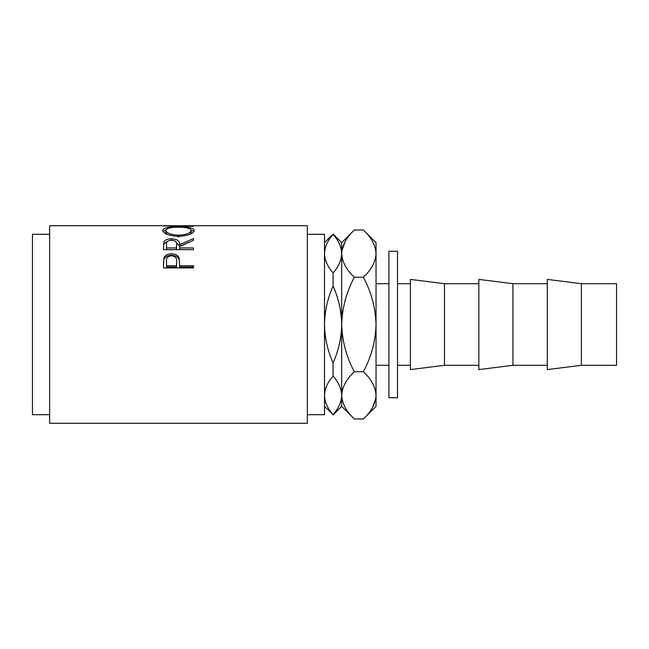 <?xml version="1.0" encoding="UTF-8"?>
<svg xmlns="http://www.w3.org/2000/svg" width="649" height="649" viewBox="0 0 649 649"><rect width="100%" height="100%" fill="white"/><g stroke="black" fill="none" stroke-linecap="round" stroke-linejoin="round"><path stroke-width="0.97" d="M444.484 324.5L444.484 283.702L410.395 279.403L410.395 369.597L444.484 365.298L444.484 324.5M512.937 324.5L512.937 283.702L478.848 279.403L478.848 369.597L512.937 365.298L512.937 324.5M581.382 324.5L581.382 283.702L547.294 279.403L547.294 369.597L581.382 365.298L581.382 324.5M581.382 365.298L616.55 365.298L616.55 283.702L581.382 283.702M397.512 251.26L397.512 397.74L388.921 397.74L388.921 251.26L397.512 251.26M307.318 414.695L324.5 414.695L324.5 234.305L307.318 234.305M163.443 267.923L163.897 257.978C165.049 255.26 167.588 253.881 171.506 253.84C175.538 253.889 178.077 255.325 179.14 258.156L179.635 265.733L193.507 265.733L193.507 267.923L163.443 267.923M163.443 249.67L163.856 241.947C164.927 239.887 167.474 238.824 171.482 238.775C177.307 239.124 180.024 241.055 179.635 244.568L193.507 238.589L193.507 240.284L179.635 246.571L179.635 247.934L193.507 247.934L193.507 249.67L163.443 249.67M162.672 230.468C163.451 227.888 168.716 226.671 178.467 226.817C188.129 226.679 193.402 227.872 194.278 230.395C193.451 233.729 188.234 235.725 178.605 236.398C168.951 235.782 163.637 233.802 162.672 230.468M174.922 225.722L49.632 225.722L49.632 423.278L307.318 423.278L307.318 225.722L180.868 225.722L171.823 225.82L193.507 226.241L163.443 225.909L177.891 225.73M49.632 414.695L32.45 414.695L32.45 234.305L49.632 234.305M324.5 242.669L333.091 234.086L341.682 242.669L341.682 253.637C341.455 260.281 338.591 266.698 333.091 272.864C327.615 266.763 324.751 260.354 324.5 253.637C324.727 246.985 327.591 240.576 333.091 234.403C338.567 240.511 341.431 246.92 341.682 253.637L341.479 250.798M324.5 324.5C324.751 311.09 327.615 298.264 333.091 286.039C338.583 298.353 341.447 311.171 341.682 324.5C341.431 337.91 338.567 350.736 333.091 362.961C327.591 350.647 324.735 337.829 324.5 324.5M333.091 272.864L333.091 286.039M324.5 395.363C324.727 388.719 327.591 382.302 333.091 376.136C338.567 382.237 341.431 388.646 341.682 395.363C341.455 402.015 338.591 408.424 333.091 414.597C327.615 408.489 324.751 402.08 324.5 395.363L324.695 398.202M333.091 362.961L333.091 376.136M333.091 414.597L324.5 406.331M363.383 418.986L376.039 406.331L376.039 395.363C375.511 386.974 371.293 379.097 363.383 371.747C371.309 356.958 375.528 341.212 376.039 324.5C375.536 307.829 371.317 292.082 363.383 277.253C371.333 269.806 375.552 261.928 376.039 253.637C375.511 245.241 371.293 237.372 363.383 230.014L376.039 242.669L376.039 395.363C375.552 403.662 371.333 411.539 363.383 418.986L354.338 418.986C346.428 411.628 342.21 403.759 341.682 395.363C342.161 387.072 346.379 379.194 354.338 371.747C346.404 356.918 342.185 341.171 341.682 324.5C342.193 307.788 346.412 292.042 354.338 277.253C346.428 269.903 342.21 262.026 341.682 253.637L341.682 406.331L333.091 414.914M341.682 395.363L341.942 398.624M341.682 253.637C342.161 245.338 346.379 237.461 354.338 230.014L363.383 230.014M345.211 241.493L341.942 250.376M372.51 407.507L375.779 398.624M376.039 253.637L375.779 250.376M363.383 277.253L354.338 277.253M363.383 371.747L354.338 371.747M178.467 226.817L178.467 227.255C170.622 227.223 166.387 228.278 165.755 230.427C166.452 233.113 170.736 234.711 178.597 235.214C186.377 234.695 190.579 233.096 191.195 230.427C190.603 228.27 186.36 227.215 178.459 227.255M191.139 230.038L193.946 231.49M163.004 231.515L165.82 230.038M190.06 234.265L191.195 232.472L191.195 230.427M165.755 230.427L165.755 232.472L167.101 234.362M178.597 237.153L178.597 235.214M163.443 247.594L163.856 243.74L167.953 241.006M163.856 241.947L163.856 243.74M171.482 238.775L171.482 240.641M175.133 241.03L179.635 246.304L188.072 242.621M179.635 244.568L179.635 246.304M179.635 247.934L179.635 249.597L193.507 249.67M176.593 246.32L176.593 244.576C177.136 242.053 175.433 240.576 171.474 240.154C167.62 240.568 165.974 242.02 166.525 244.503L166.525 247.934L176.544 247.934L176.593 244.576L176.544 249.597L166.525 249.597L166.525 247.934M176.544 247.934L176.544 249.597M163.443 264.532L163.897 259.422C165.049 256.769 167.588 255.414 171.506 255.373C175.538 255.422 178.077 256.826 179.14 259.6L179.635 265.336M163.897 257.978L163.897 259.422M171.506 253.84L171.506 255.373M179.14 258.156L179.14 259.6M179.635 265.733L179.635 267.015L193.507 267.015L193.507 267.923M176.617 262.959L176.617 261.571C177.145 258.278 175.441 256.331 171.523 255.747C167.669 256.306 166.006 258.188 166.525 261.409L166.525 265.733L176.544 265.733L176.617 261.588L176.544 267.015L166.525 267.015L166.525 265.733M176.544 265.733L176.544 267.015M410.395 283.702L397.512 283.702M478.848 283.702L444.484 283.702M547.294 283.702L512.937 283.702M388.921 283.702L376.039 283.702M388.921 365.298L376.039 365.298M341.682 406.331L354.338 418.986M341.682 242.669L354.338 230.014M547.294 365.298L512.937 365.298M478.848 365.298L444.484 365.298M410.395 365.298L397.512 365.298"/></g></svg>
